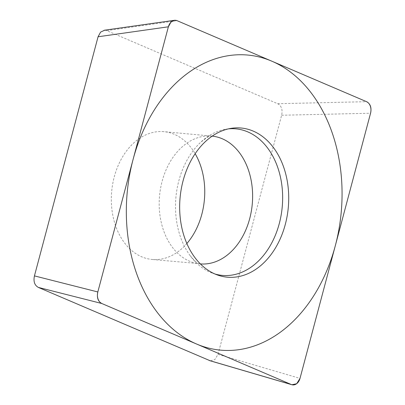 <?xml version="1.0" encoding="UTF-8"?>
<svg xmlns="http://www.w3.org/2000/svg" width="405" height="405" viewBox="0 0 405 405"><rect width="100%" height="100%" fill="white"/><g stroke="black" fill="none" stroke-linecap="round" stroke-linejoin="round"><path stroke-width="0.3" stroke-dasharray="2.02 1.52" d="M104.758 30.172L106.743 30.628L277.673 103.705C281.49 105.786 282.811 109.633 281.637 115.248L218.011 354.37L214.852 359.579L210.337 360.845M186.862 243.521A64.167 46.535 -84.7 0 1 152.143 259.468A64.167 46.535 -84.7 0 1 114.261 176.853A64.167 46.535 -84.7 0 1 163.939 131.671A64.167 46.535 -84.7 0 1 195.149 153.703M228.369 128.881A73.589 53.369 95.3 0 0 225.848 129.215A73.589 53.369 95.3 0 0 200.465 142.489A73.589 53.369 95.3 0 0 178.868 180.665A73.589 53.369 -84.7 0 0 190.031 255.52A73.589 53.369 -84.7 0 0 212.559 273.218L217.379 274.96M214.979 274.008A73.589 53.369 -84.7 0 1 212.559 273.218M281.637 115.248L370.56 113.238M277.673 103.705L366.591 101.695M106.743 30.628L177.051 20.665M218.011 354.37L300.004 378.397M200.389 263.918A64.167 46.535 -84.7 0 1 200.004 263.888A64.167 46.535 -84.7 0 1 162.127 181.273A64.167 46.535 95.3 0 1 211.805 136.09L163.939 131.671M212.185 136.126A64.167 46.535 95.3 0 0 211.805 136.09L210.97 136.12C209.932 135.564 206.428 137.685 200.465 142.489M173.699 20.402L174.393 20.306M190.031 255.52C194.739 261.088 197.726 263.792 198.997 263.635L152.143 259.468M225.848 129.215L230.911 128.385"/><path stroke-width="0.61" d="M370.56 113.238C371.734 107.624 370.408 103.776 366.591 101.695L177.051 20.665L174.383 20.25L170.905 22.143L168.379 26.801L97.828 291.959C96.653 297.574 97.975 301.421 101.792 303.502L291.332 384.537L291.909 384.75L296.698 383.717L300.004 378.397L370.56 113.238M285.292 224.446A74.905 54.321 -84.7 0 1 217.379 274.96A74.905 54.321 -84.7 0 1 183.09 180.751A74.905 54.321 -84.7 0 1 230.911 128.385A74.905 54.321 -84.7 0 1 285.292 224.446M210.337 360.845L38.409 287.434C34.592 285.353 33.266 281.505 34.44 275.891L98.066 36.769L100.597 32.106L104.758 30.172M195.149 153.703A64.167 46.535 -84.7 0 1 201.822 214.285A64.167 46.535 -84.7 0 1 186.862 243.521M214.979 274.008A73.589 53.369 -84.7 0 0 279.278 223.59A73.589 53.369 95.3 0 0 228.369 128.881M133.103 159.383A148.174 107.457 95.3 0 0 196.562 344.017A148.174 107.457 95.3 0 0 335.284 245.815A148.174 107.457 95.3 0 0 271.821 61.18A148.174 107.457 95.3 0 0 133.103 159.383M370.54 113.304A9.335 6.769 95.3 0 0 366.545 101.675L177.096 20.685A9.335 6.769 95.3 0 0 168.358 26.872L97.843 291.894A9.335 6.769 95.3 0 0 101.842 303.522L291.286 384.517A9.335 6.769 95.3 0 0 300.024 378.331L370.54 113.304M98.066 36.769L168.379 26.801M34.44 275.891L97.828 291.959M38.409 287.434L101.792 303.502M209.339 360.511L291.332 384.537M212.185 136.126A64.167 46.535 95.3 0 1 249.682 218.705A64.167 46.535 -84.7 0 1 200.389 263.918M104.08 30.269L173.699 20.402M209.922 360.718L291.727 384.689"/></g></svg>
